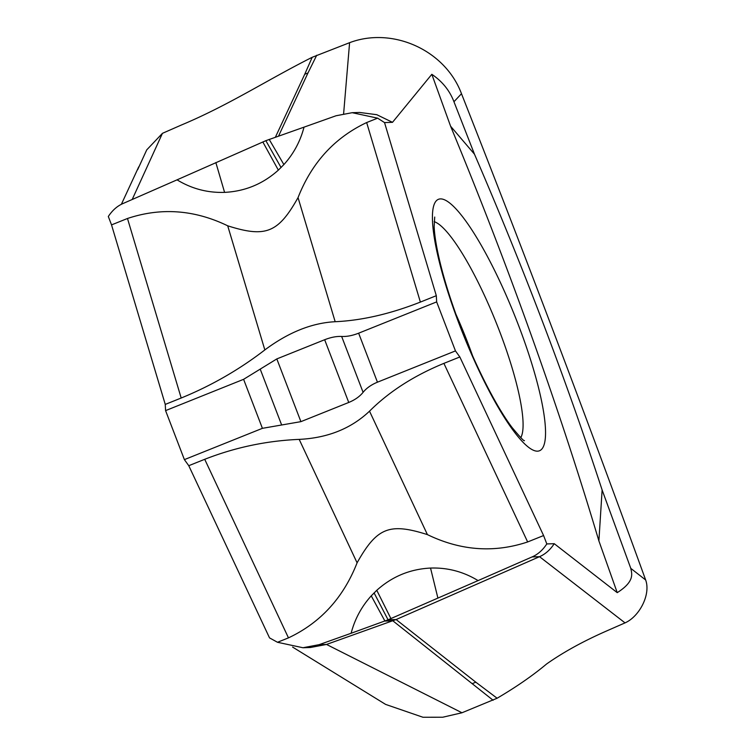 <?xml version="1.0" encoding="UTF-8"?>
<svg xmlns="http://www.w3.org/2000/svg" width="755" height="755" viewBox="0 0 755 755"><rect width="100%" height="100%" fill="white"/><g stroke="black" fill="none" stroke-linecap="round" stroke-linejoin="round"><path stroke-width="1.13" d="M132.191 199.499L162.438 133.333L181.37 125.028C229.105 105.039 267.704 79.624 312.202 57.286L349.593 42.686C392.477 26.453 445.224 50.047 461.484 93.714C525.357 255.709 586.758 417.798 645.667 579.991L630.793 568.373L602.122 489.986C566.024 379.595 523.47 267.666 474.47 154.19L453.953 101.746L461.484 93.714M137.674 169.639L146.744 149.868L162.438 133.333M645.667 579.991C650.97 594.657 639.287 616.637 625.027 622.884L606.086 631.189C583.077 641.325 563.249 652.254 546.611 663.975C532.803 675.536 516.307 686.956 497.12 698.233L461.975 712.767L442.704 717.231L422.932 717.25L385.597 704.396L292.6 647.073M138.712 166.883L121.366 204.303M111.532 224.886L165.251 404.416L181.191 398.017L127.482 218.488L111.532 224.886L108.314 216.496C112.391 210.315 117.289 205.992 123.027 203.52L177.047 179.841C191.713 188.759 207.559 192.931 224.584 192.374C245.045 191.355 262.966 183.937 278.35 170.13L283.88 164.581C293.61 153.812 300.32 141.336 304.02 127.151L336.041 115.76L352.179 112.693L377.623 118.157L366.656 122.555C334.597 137.693 311.73 162.712 298.046 197.602C278.218 232.889 265.751 237.91 227.717 225.811L264.845 349.924C288.438 332.332 311.881 322.932 335.173 321.715C361.768 320.507 390.165 313.967 420.375 302.085L436.315 295.696L384.531 122.584L377.623 118.157M304.02 127.151L265.854 140.675L177.047 179.841M127.482 218.488C161.06 207.295 194.469 209.739 227.717 225.811M384.531 122.584L392.496 122.329L376.783 114.694L359.616 112.457L352.179 112.693M461.975 712.767L326.519 644.44L396.092 619.544L539.532 556.68C545.27 554.208 550.168 549.876 554.245 543.694L546.809 543.93C542.741 550.112 537.834 554.444 532.105 556.916L478.075 580.595C463.419 571.677 447.573 567.496 430.539 568.062C410.088 569.081 392.166 576.49 376.773 590.306L371.252 595.855C361.522 606.624 354.803 619.1 351.113 633.275L319.091 644.676L302.953 647.743L277.5 642.278L288.467 637.871C320.535 622.743 343.402 597.724 357.087 562.824C376.905 527.537 389.382 522.517 427.415 534.615L369.516 411.173C389.07 391.647 413.863 375.716 443.893 363.372L459.842 356.973L455.463 350.905L436.654 301.896L358.634 333.191C352.406 335.626 346.743 336.721 341.647 336.456C336.551 336.202 330.888 337.287 324.659 339.731L276.821 358.918L300.905 421.649L348.744 402.462C354.925 399.914 359.71 396.535 363.089 392.326L341.647 336.456M260.211 369.12L243.601 379.321L165.581 410.616L184.39 459.625L262.41 428.33L281.653 424.989L260.211 369.12L276.821 358.918M165.251 404.416L165.581 410.616M181.191 398.017C211.372 385.673 239.26 369.639 264.845 349.924M436.654 301.896L436.315 295.696M455.463 350.905L377.443 382.19C371.262 384.739 366.477 388.117 363.089 392.326M369.516 411.173C351.103 428.595 327.661 437.994 299.188 439.382C266.572 440.778 235.079 447.422 204.718 459.304L188.769 465.693L269.526 637.881L277.5 642.278M184.39 459.625L188.769 465.693M281.653 424.989L300.905 421.649M546.809 543.93L543.591 535.55L459.842 356.973M554.245 543.694L617.231 592.656L598.894 540.901L602.122 489.986M453.953 101.746C449.697 90.581 442.317 81.436 431.822 74.311L450.603 126.236A940.22 190.203 -111.9 0 1 598.894 540.901M431.822 74.311L392.496 122.329M443.893 363.372L527.651 541.948L543.591 535.55M527.651 541.948C494.072 553.132 460.663 550.697 427.415 534.615M351.113 633.275L388.061 619.798L478.075 580.595M349.593 42.686L343.629 113.665M532.105 556.916L539.532 556.68L625.027 622.884M630.793 568.373C631.841 573.621 634.993 581.397 617.231 592.656M474.47 154.19L450.603 126.236M302.953 647.743L310.38 647.507L326.519 644.44L319.091 644.676M278.519 136.145L307.974 72.961L304.746 74.235L312.202 57.286M304.746 74.235L275.377 137.24M269.186 139.392L283.88 164.581M265.854 140.675L281.058 167.535M262.834 141.959L278.35 170.13M215.845 162.552L224.584 192.374M366.656 122.555L420.375 302.085M358.634 333.191L377.443 382.19M348.744 402.462L324.659 339.731M518.053 324.103A135.466 27.406 68.1 0 0 517.826 323.527A135.466 27.406 68.1 0 0 440.495 198.895A135.466 27.406 68.1 0 0 459.908 325.962A135.466 27.406 68.1 0 0 460.125 326.537A135.466 27.406 68.1 0 0 537.466 451.169A135.466 27.406 68.1 0 0 518.053 324.103M493.119 700.262L392.864 620.827L384.927 621.072L371.252 595.855M472.611 683.483L475.839 682.199L396.092 619.544L388.061 619.798L374.074 592.892M390.882 618.524L376.773 590.306M437.862 597.932L430.539 568.062M475.839 682.199L497.12 698.233M316.723 55.247L307.974 72.961M298.046 197.602L335.173 321.715M262.41 428.33L243.601 379.321M288.467 637.871L204.718 459.304M357.087 562.824L299.188 439.382M455.954 314.307A116.157 23.499 -111.9 0 1 467.572 342.251A116.157 23.499 -111.9 0 1 467.76 342.751A116.157 23.499 -111.9 0 1 472.517 355.605M520.79 437.664A117.94 23.858 68.1 0 0 499.187 330.284A117.94 23.858 68.1 0 0 498.989 329.784A117.94 23.858 68.1 0 0 434.144 221.64M524.395 440.59C524.281 441.59 520.195 437.249 512.116 427.566C496.799 407.483 475.905 366.977 460.333 326.066C451.254 302.311 444.355 280.482 439.618 260.598C436.277 246.262 434.465 234.899 434.153 226.5L434.72 217.053"/></g></svg>
